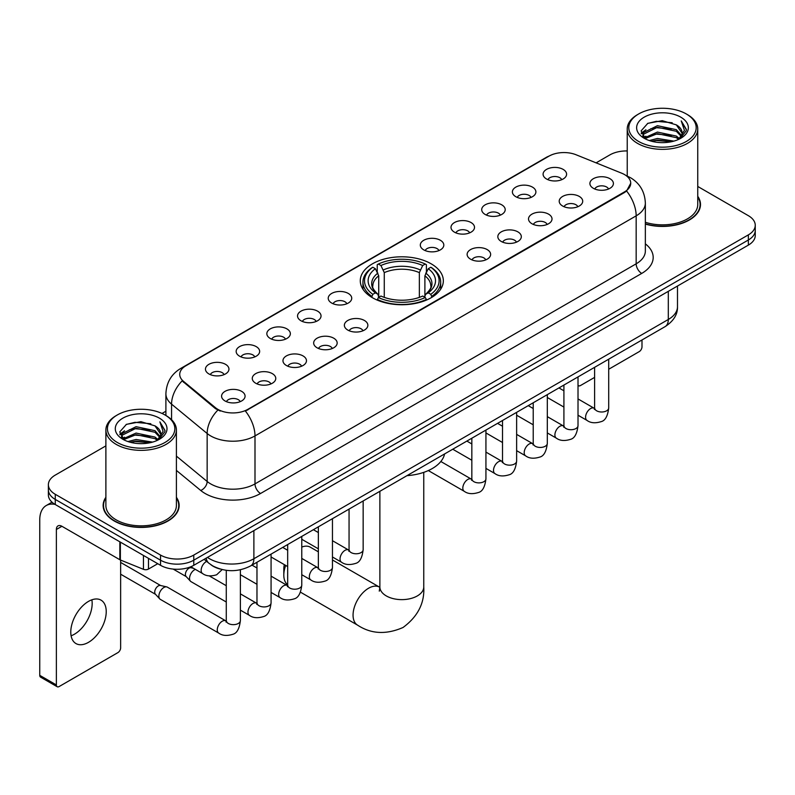 <?xml version="1.0" encoding="UTF-8"?>
<svg xmlns="http://www.w3.org/2000/svg" width="795" height="795" viewBox="0 0 795 795"><rect width="100%" height="100%" fill="white"/><g stroke="black" fill="none" stroke-linecap="round" stroke-linejoin="round"><path stroke-width="1.19" d="M431.178 263.821A41.529 23.979 0 0 0 385.923 258.623A41.529 23.979 0 0 0 360.284 280.774A41.529 23.979 0 0 0 372.448 297.728A41.529 23.979 0 0 0 417.703 302.925A41.529 23.979 0 0 0 443.342 280.774A41.529 23.979 0 0 0 431.178 263.821M515.836 196.713A11.756 6.787 180 0 1 513.5 194.795A11.756 6.787 180 0 1 517.396 186.358A11.756 6.787 180 0 1 532.461 187.123A11.756 6.787 180 0 1 534.787 194.795A11.756 6.787 180 0 1 515.836 196.713M531.02 197.418A7.056 4.074 0 0 0 529.132 195.441A7.056 4.074 0 0 0 522.186 194.407A7.056 4.074 0 0 0 517.267 197.418M485.139 214.441A11.756 6.787 180 0 1 482.813 212.513A11.756 6.787 180 0 1 486.699 204.086A11.756 6.787 180 0 1 501.764 204.842A11.756 6.787 180 0 1 504.1 212.513A11.756 6.787 180 0 1 485.139 214.441M500.333 215.137A7.056 4.074 0 0 0 498.435 213.159A7.056 4.074 0 0 0 491.489 212.126A7.056 4.074 0 0 0 486.57 215.137M454.452 232.16A11.756 6.787 180 0 1 452.116 230.242A11.756 6.787 180 0 1 456.012 221.805A11.756 6.787 180 0 1 471.067 222.56A11.756 6.787 180 0 1 473.403 230.242A11.756 6.787 180 0 1 454.452 232.16M469.636 232.865A7.056 4.074 0 0 0 467.748 230.878A7.056 4.074 0 0 0 460.802 229.844A7.056 4.074 0 0 0 455.883 232.865M423.755 249.878A11.756 6.787 180 0 1 421.42 247.961A11.756 6.787 180 0 1 425.315 239.524A11.756 6.787 180 0 1 440.37 240.279A11.756 6.787 180 0 1 442.706 247.961A11.756 6.787 180 0 1 423.755 249.878M438.939 250.584A7.056 4.074 0 0 0 437.051 248.596A7.056 4.074 0 0 0 430.105 247.563A7.056 4.074 0 0 0 425.186 250.584M331.674 303.044A11.756 6.787 180 0 1 329.339 301.126A11.756 6.787 180 0 1 333.234 292.689A11.756 6.787 180 0 1 348.29 293.444A11.756 6.787 180 0 1 350.625 301.126A11.756 6.787 180 0 1 331.674 303.044M346.859 303.74A7.056 4.074 0 0 0 344.97 301.762A7.056 4.074 0 0 0 338.024 300.729A7.056 4.074 0 0 0 333.105 303.74M300.977 320.763A11.756 6.787 180 0 1 298.652 318.845A11.756 6.787 180 0 1 302.537 310.408A11.756 6.787 180 0 1 317.603 311.163A11.756 6.787 180 0 1 319.928 318.845A11.756 6.787 180 0 1 300.977 320.763M316.172 321.468A7.056 4.074 0 0 0 314.273 319.481A7.056 4.074 0 0 0 307.327 318.447A7.056 4.074 0 0 0 302.408 321.468M270.29 338.481A11.756 6.787 180 0 1 267.955 336.563A11.756 6.787 180 0 1 271.85 328.126A11.756 6.787 180 0 1 286.906 328.882A11.756 6.787 180 0 1 289.241 336.563A11.756 6.787 180 0 1 270.29 338.481M285.475 339.187A7.056 4.074 0 0 0 283.586 337.199A7.056 4.074 0 0 0 276.63 336.176A7.056 4.074 0 0 0 271.721 339.187M239.593 356.2A11.756 6.787 180 0 1 237.258 354.282A11.756 6.787 180 0 1 241.153 345.855A11.756 6.787 180 0 1 256.209 346.61A11.756 6.787 180 0 1 258.544 354.282A11.756 6.787 180 0 1 239.593 356.2M254.778 356.905A7.056 4.074 0 0 0 252.889 354.928A7.056 4.074 0 0 0 245.943 353.894A7.056 4.074 0 0 0 241.024 356.905M208.896 373.928A11.756 6.787 180 0 1 206.561 372A11.756 6.787 180 0 1 210.456 363.573A11.756 6.787 180 0 1 225.522 364.329A11.756 6.787 180 0 1 227.847 372A11.756 6.787 180 0 1 208.896 373.928M224.091 374.624A7.056 4.074 0 0 0 222.193 372.646A7.056 4.074 0 0 0 215.246 371.613A7.056 4.074 0 0 0 210.327 374.624M546.533 178.994A11.756 6.787 180 0 1 544.197 177.076A11.756 6.787 180 0 1 548.093 168.639A11.756 6.787 180 0 1 563.148 169.395A11.756 6.787 180 0 1 565.483 177.076A11.756 6.787 180 0 1 546.533 178.994M561.717 179.7A7.056 4.074 0 0 0 559.829 177.712A7.056 4.074 0 0 0 552.883 176.679A7.056 4.074 0 0 0 547.964 179.7M562.651 206.024A11.756 6.787 180 0 1 560.316 204.106A11.756 6.787 180 0 1 564.212 195.669A11.756 6.787 180 0 1 579.277 196.425A11.756 6.787 180 0 1 581.602 204.106A11.756 6.787 180 0 1 562.651 206.024M577.846 206.73A7.056 4.074 0 0 0 575.948 204.742A7.056 4.074 0 0 0 569.001 203.709A7.056 4.074 0 0 0 564.082 206.73M531.954 223.743A11.756 6.787 180 0 1 529.629 221.825A11.756 6.787 180 0 1 533.515 213.388A11.756 6.787 180 0 1 548.58 214.153A11.756 6.787 180 0 1 550.915 221.825A11.756 6.787 180 0 1 531.954 223.743M547.149 224.448A7.056 4.074 0 0 0 545.251 222.461A7.056 4.074 0 0 0 538.304 221.437A7.056 4.074 0 0 0 533.385 224.448M501.267 241.461A11.756 6.787 180 0 1 498.932 239.543A11.756 6.787 180 0 1 502.828 231.116A11.756 6.787 180 0 1 517.883 231.872A11.756 6.787 180 0 1 520.218 239.543A11.756 6.787 180 0 1 501.267 241.461M516.452 242.167A7.056 4.074 0 0 0 514.564 240.189A7.056 4.074 0 0 0 507.617 239.156A7.056 4.074 0 0 0 502.698 242.167M470.57 259.19A11.756 6.787 180 0 1 468.235 257.272A11.756 6.787 180 0 1 472.131 248.835A11.756 6.787 180 0 1 487.196 249.59A11.756 6.787 180 0 1 489.521 257.272A11.756 6.787 180 0 1 470.57 259.19M485.765 259.885A7.056 4.074 0 0 0 483.867 257.908A7.056 4.074 0 0 0 476.921 256.874A7.056 4.074 0 0 0 472.001 259.885M347.793 330.074A11.756 6.787 180 0 1 345.467 328.146A11.756 6.787 180 0 1 349.353 319.719A11.756 6.787 180 0 1 364.418 320.474A11.756 6.787 180 0 1 366.753 328.146A11.756 6.787 180 0 1 347.793 330.074M362.987 330.77A7.056 4.074 0 0 0 361.089 328.792A7.056 4.074 0 0 0 354.143 327.759A7.056 4.074 0 0 0 349.224 330.77M317.106 347.793A11.756 6.787 180 0 1 314.77 345.875A11.756 6.787 180 0 1 318.666 337.438A11.756 6.787 180 0 1 333.721 338.193A11.756 6.787 180 0 1 336.056 345.875A11.756 6.787 180 0 1 317.106 347.793M332.29 348.498A7.056 4.074 0 0 0 330.402 346.511A7.056 4.074 0 0 0 323.456 345.477A7.056 4.074 0 0 0 318.537 348.498M286.409 365.511A11.756 6.787 180 0 1 284.073 363.593A11.756 6.787 180 0 1 287.969 355.156A11.756 6.787 180 0 1 303.024 355.912A11.756 6.787 180 0 1 305.359 363.593A11.756 6.787 180 0 1 286.409 365.511M301.593 366.217A7.056 4.074 0 0 0 299.705 364.229A7.056 4.074 0 0 0 292.759 363.196A7.056 4.074 0 0 0 287.84 366.217M255.712 383.23A11.756 6.787 180 0 1 253.386 381.312A11.756 6.787 180 0 1 257.272 372.875A11.756 6.787 180 0 1 272.337 373.64A11.756 6.787 180 0 1 274.672 381.312A11.756 6.787 180 0 1 255.712 383.23M270.906 383.935A7.056 4.074 0 0 0 269.008 381.958A7.056 4.074 0 0 0 262.062 380.924A7.056 4.074 0 0 0 257.143 383.935M225.025 400.958A11.756 6.787 180 0 1 222.689 399.03A11.756 6.787 180 0 1 226.585 390.603A11.756 6.787 180 0 1 241.64 391.359A11.756 6.787 180 0 1 243.976 399.03A11.756 6.787 180 0 1 225.025 400.958M240.209 401.654A7.056 4.074 0 0 0 238.321 399.676A7.056 4.074 0 0 0 231.375 398.643A7.056 4.074 0 0 0 226.456 401.654M593.348 188.306A11.756 6.787 180 0 1 591.013 186.388A11.756 6.787 180 0 1 594.908 177.951A11.756 6.787 180 0 1 609.964 178.706A11.756 6.787 180 0 1 612.299 186.388A11.756 6.787 180 0 1 593.348 188.306M608.533 189.011A7.056 4.074 0 0 0 606.645 187.024A7.056 4.074 0 0 0 599.698 185.99A7.056 4.074 0 0 0 594.779 189.011M621.71 173.211A21.157 12.213 180 0 1 624.542 174.582A21.157 12.213 180 0 1 630.733 183.218A21.157 12.213 180 0 1 624.542 191.853L247.792 409.365A21.157 12.213 180 0 1 215.505 407.736L183.556 381.391A21.157 12.213 180 0 1 179.73 374.395A21.157 12.213 180 0 1 185.931 365.75L548.997 156.138A21.157 12.213 180 0 1 576.087 154.767L621.71 173.211M220.235 569.061A23.502 13.575 180 0 1 210.745 564.619M105.884 497.302A38.001 21.942 0 0 0 103.141 505.491A38.001 21.942 0 0 0 114.271 521.003A38.001 21.942 0 0 0 155.681 525.753A38.001 21.942 0 0 0 179.143 505.491A38.001 21.942 0 0 0 176.401 497.302M103.529 507.468A38.001 21.942 0 0 0 103.4 508.045M630.733 183.218L626.589 190.999L624.542 192.479L245.407 411.065A27.428 15.83 60 0 1 254.996 435.918A31.343 18.096 180 0 1 210.675 435.918A31.343 18.096 180 0 1 207.157 433.504L171.561 404.148A31.343 18.096 180 0 1 165.897 393.773L165.897 415.507M105.884 445.876L55.262 475.102A23.502 13.575 0 0 0 48.376 484.702L48.376 494.937A23.502 13.575 0 0 0 55.262 504.527L160.53 565.305L160.53 560.187A23.502 13.575 0 0 0 193.771 560.187L748.363 239.991A23.502 13.575 0 0 0 755.25 230.401A23.502 13.575 0 0 1 748.363 239.991L193.771 560.187A23.502 13.575 0 0 1 160.53 560.187L55.262 499.409L160.53 560.187L160.53 555.069A23.502 13.575 0 0 0 193.771 555.069L748.363 234.873A23.502 13.575 0 0 0 755.25 225.283A23.502 13.575 0 0 0 748.363 215.684L697.752 186.457M48.376 489.819A23.502 13.575 0 0 0 55.262 499.409A23.502 13.575 0 0 1 48.376 489.819M220.255 411.065L215.505 408.66L182.135 380.885A27.428 18.345 129.5 0 0 171.561 404.148L171.561 419.71M645.351 224.071A38.001 21.942 0 0 0 700.494 204.494A38.001 21.942 0 0 0 697.752 196.305M627.235 150.941A23.502 13.575 0 0 0 609.854 154.906L596.091 162.856M165.897 411.224L162.031 413.46M48.376 484.702A23.502 13.575 0 0 0 55.262 494.291L160.53 555.069M178.885 508.045A38.001 21.942 0 0 0 178.746 507.468M700.236 207.048A38.001 21.942 0 0 0 700.097 206.462M160.53 565.305A23.502 13.575 0 0 0 193.771 565.305L748.363 245.108A23.502 13.575 0 0 0 755.25 235.519L755.25 225.283M578.015 385.197A3.915 2.266 120 0 0 578.531 385.734A3.915 2.266 120 0 0 580.489 385.535L594.6 377.396M608.712 369.248L639.22 351.628A3.915 2.266 120 0 0 641.992 346.839L641.992 339.982M638.663 141.47A33.688 19.448 0 0 0 686.314 141.47A33.688 19.448 0 0 0 686.314 113.963L687.417 114.609A35.258 20.352 0 0 1 697.752 128.999A35.258 20.352 0 0 1 675.979 147.81A35.258 20.352 0 0 1 637.56 143.388A35.258 20.352 0 0 1 627.235 128.999A35.258 20.352 0 0 1 637.56 114.609L638.663 113.963A33.688 19.448 0 0 0 638.663 141.47M645.351 222.282A35.258 20.352 0 0 0 697.752 204.494L697.752 128.999M645.351 223.822A37.613 21.713 0 0 0 700.097 204.494A37.613 21.713 0 0 0 697.752 196.931M649.286 140.556L657.415 138.469L673.902 141.113M651.622 141.262L657.415 140.069L671.497 141.709L656.322 140.506L651.781 141.311M644.218 137.942L657.415 132.079L676.336 136.064L679.387 138.588M645.033 138.608L657.415 133.669L676.336 137.664L678.542 139.354M643.135 136.849L643.572 132.606L657.415 125.68L676.336 129.674L681.524 135.548M642.956 136.074L643.572 134.206L657.415 127.28L676.336 131.274L681.146 136.313M678.344 139.513A19.587 11.309 0 0 0 682.08 132.864A19.587 11.309 0 0 0 676.336 124.875L682.07 133.252M680.768 117.163A25.857 14.926 0 0 0 644.258 117.133A25.857 14.926 0 0 0 644.089 138.211A25.857 14.926 0 0 0 644.208 138.27A25.857 14.926 0 0 0 680.888 138.211A25.857 14.926 0 0 0 680.768 117.163M676.336 124.875L662.265 120.671L647.806 123.334L641.098 130.907L645.54 138.986M679.944 138.727L686.194 130.807L686.314 129.386L681.236 120.89L684.435 130.41L678.542 139.423M687.417 114.609L686.314 113.963A33.688 19.448 0 0 0 638.663 113.963M681.236 120.89L686.314 129.704M647.468 123.503L656.322 121.317L672.192 122.738M641.356 133.789L644.248 131.523M650.608 128.82L656.322 127.707L671.626 128.969M650.608 135.22L656.322 134.107L671.626 135.369M641.187 133.162L645.928 129.794M643.712 137.465L645.928 136.193M285.703 565.434A21.942 12.67 120 0 0 283.805 575.133L283.805 568.733A14.101 8.139 -60 0 1 284.352 564.649M283.805 575.133A21.942 12.67 120 0 0 287.671 584.722M371.702 297.29L372.815 294.319A37.295 21.535 0 0 1 372.815 267.239L375.379 268.72A33.688 19.448 0 0 0 375.379 292.838L377.913 294.279L378.728 297.3M378.728 296.068L378.728 275.815L375.379 268.72M377.247 271.93L377.247 264.675L378.36 264.039A37.295 21.535 0 0 1 425.265 264.039L422.702 265.52A33.688 19.448 0 0 0 380.924 265.52L384.273 272.615L384.273 297.39M419.353 297.39L419.353 272.615L422.702 265.52M406.99 475.649A43.099 24.883 0 0 0 444.594 453.945M377.247 299.437A38.866 22.439 0 0 0 426.388 299.437L425.265 297.519A37.295 21.535 0 0 1 378.36 297.519L377.247 300.103M426.388 300.103L426.388 299.437M372.815 267.239L371.702 267.875A38.866 22.439 0 0 0 362.947 282.056A38.866 22.439 0 0 0 371.702 296.247M425.265 264.039L426.388 264.675L426.388 271.93M378.36 297.519L380.924 296.038A33.688 19.448 0 0 0 422.702 296.038L425.265 297.519M375.379 292.838L372.815 294.319M380.924 265.52L378.36 264.039M377.913 273.083A30.14 17.401 0 0 0 377.913 294.279L378.052 294.369C373.779 290.235 372.03 287.422 372.825 285.942A28.988 16.735 0 0 1 378.728 275.815M431.923 296.247A38.866 22.439 0 0 0 440.678 282.056A38.866 22.439 0 0 0 431.923 267.875L430.81 267.239A37.295 21.535 0 0 1 430.81 294.319L431.923 297.29M430.81 294.319L428.247 292.838A33.688 19.448 0 0 0 428.247 268.72L430.81 267.239M428.247 268.72L424.898 275.815L424.898 296.068L425.713 294.279L428.247 292.838M424.898 275.815A28.988 16.735 0 0 1 430.801 285.942C431.596 287.432 429.847 290.245 425.573 294.369L425.713 294.279A30.14 17.401 0 0 0 425.713 273.083M424.898 297.3L424.898 296.068M318.358 551.829L310.288 547.169A21.942 12.67 120 0 0 301.772 547.069M226.277 602.004L191.019 581.652A7.056 4.074 -60 0 1 190.452 581.195A7.056 4.074 -60 0 1 189.558 578.422A7.056 4.074 -60 0 1 194.546 569.786A7.056 4.074 -60 0 1 195.381 569.389M190.452 581.195L186.05 576.425A5.088 2.942 -60 0 1 185.404 574.427A5.088 2.942 -60 0 1 189.011 568.187A5.088 2.942 -60 0 1 191.068 567.739L193.473 568.286M240.378 569.777L240.378 620.577C239.414 628.766 236.88 633.347 232.776 634.301C226.953 636.109 222.272 635.702 218.724 633.088L160.332 599.37A7.056 4.074 -60 0 1 159.765 598.913A7.056 4.074 -60 0 1 158.871 596.141A7.056 4.074 -60 0 1 163.859 587.505A7.056 4.074 -60 0 1 166.702 586.889A7.056 4.074 -60 0 1 167.377 587.157L226.257 621.124M159.765 598.913L155.353 594.143A5.088 2.942 -60 0 1 154.717 592.146A5.088 2.942 -60 0 1 158.314 585.905A5.088 2.942 -60 0 1 160.371 585.468L166.702 586.889M91.852 599.827A25.072 14.479 -60 0 1 74.442 634.211A25.072 14.479 -60 0 1 71.093 635.781M88.503 642.33A25.072 14.479 120 0 0 104.88 620.239A25.072 14.479 120 0 0 101.045 600.145A25.072 14.479 120 0 0 88.503 601.388A25.072 14.479 120 0 0 72.126 623.479A25.072 14.479 120 0 0 75.972 643.572A25.072 14.479 120 0 0 88.503 642.33M148.476 558.348L148.476 569.061L157.758 563.705M54.994 504.378A31.343 18.096 -120 0 0 46.239 505.541A31.343 18.096 -120 0 0 39.75 519.88L39.75 675.343L56.375 684.942L56.375 529.48A7.831 4.522 60 0 1 57.995 525.893A7.831 4.522 60 0 1 61.911 526.28L119.846 559.73L119.846 541.812M56.375 684.942A3.915 2.266 120 0 0 57.18 686.731L40.565 677.131A3.915 2.266 -60 0 1 39.75 675.343M57.18 686.731A3.915 2.266 120 0 0 59.138 686.542L117.869 652.635A3.915 2.266 120 0 0 120.641 647.836L120.641 560.087M148.476 569.061A3.915 2.266 180 0 1 143.458 569.319L120.363 559.978A3.915 2.266 180 0 1 119.846 559.73M117.312 442.477A33.688 19.448 0 0 0 164.963 442.477A33.688 19.448 0 0 0 164.963 414.96L166.076 415.606A35.258 20.352 0 0 1 176.401 429.996A35.258 20.352 0 0 1 154.627 448.807A35.258 20.352 0 0 1 116.209 444.395A35.258 20.352 0 0 1 105.884 429.996A35.258 20.352 0 0 1 116.209 415.606L117.312 414.96A33.688 19.448 0 0 0 117.312 442.477M105.884 429.996L105.884 505.491A35.258 20.352 0 0 0 116.209 519.88A35.258 20.352 0 0 0 154.627 524.293A35.258 20.352 0 0 0 176.401 505.491L176.401 429.996M105.884 497.928A37.613 21.713 0 0 0 103.529 505.491A37.613 21.713 0 0 0 114.55 520.844A37.613 21.713 0 0 0 155.532 525.545A37.613 21.713 0 0 0 178.746 505.491A37.613 21.713 0 0 0 176.401 497.928M127.935 441.553L136.074 439.476L152.551 442.109M130.271 442.259L136.074 441.066L150.146 442.716M122.867 438.939L136.074 433.076L154.985 437.071L158.036 439.595M123.682 439.605L136.074 434.676L154.985 438.671L157.191 440.351M121.784 437.856L122.221 433.603L136.074 426.677L154.985 430.671L160.173 436.544M121.615 437.071L122.221 435.203L136.074 428.276L154.985 432.271L159.795 437.31M156.993 440.51A19.587 11.309 0 0 0 160.729 433.871A19.587 11.309 0 0 0 154.985 425.872L160.719 434.259M159.417 418.16A25.857 14.926 0 0 0 122.917 418.13A25.857 14.926 0 0 0 122.748 439.208A25.857 14.926 0 0 0 122.857 439.277A25.857 14.926 0 0 0 159.537 439.208A25.857 14.926 0 0 0 159.417 418.16M154.985 425.872L140.914 421.668L126.455 424.331L119.747 431.904L124.199 439.983M158.593 439.734L164.843 431.804L164.963 430.383L159.884 421.887L163.084 431.407L157.191 440.42M166.076 415.606L164.963 414.96A33.688 19.448 0 0 0 117.312 414.96M159.884 421.887L164.963 430.701M126.117 424.5L134.971 422.314L150.841 423.735M120.005 434.795L122.897 432.52M129.257 429.817L134.971 428.714L150.275 429.966M129.257 436.216L134.971 435.103L150.275 436.366M130.43 442.308L134.971 441.503L150.126 442.716M119.836 434.159L124.576 430.791M122.36 438.462L124.576 437.19M183.556 381.391L183.556 382.325M215.505 407.736L215.505 408.66M247.792 409.365L247.792 409.991M624.542 191.853L624.542 192.479M645.351 243.856A39.174 22.618 180 0 1 641.714 273.42L260.531 493.496A7.831 4.522 60 0 1 254.996 483.897L636.169 263.821A31.343 18.096 0 0 0 645.351 251.031L645.351 203.053A31.343 18.096 180 0 1 636.169 215.843A27.428 15.83 -120 0 0 626.589 190.999M260.531 493.496A39.174 22.618 180 0 1 205.13 493.496A39.174 22.618 180 0 1 200.738 490.475L176.401 470.401M217.84 410.111A27.428 18.345 129.5 0 0 207.157 433.504L207.157 481.482A31.343 18.096 0 0 0 210.675 483.897A31.343 18.096 0 0 0 254.996 483.897L254.996 435.918L636.169 215.843L636.169 263.821A7.831 4.522 60 0 0 641.714 273.42M645.351 203.053C644.825 191.784 639.866 183.327 630.495 177.702L626.539 175.774A27.428 12.839 112 0 0 626.162 175.635M183.595 367.35A27.428 15.83 -120 0 0 180.753 368.423C171.382 374.048 166.423 382.504 165.897 393.773M180.753 368.423L546.692 157.152A27.428 15.83 60 0 1 548.769 156.267M193.771 555.069L193.771 565.305M748.363 234.873L748.363 245.108M55.262 494.291L55.262 504.527M176.401 456.121L207.157 481.482A7.831 5.237 -50.5 0 1 200.738 490.475M207.455 557.404A31.343 18.096 0 0 0 209.562 558.746A31.343 18.096 0 0 0 253.883 558.746L668.307 319.481A31.343 18.096 0 0 0 677.489 306.691C677.718 314.462 673.574 321.12 665.057 326.656L250.644 565.921A15.671 9.043 60 0 0 253.883 558.746L253.883 530.603M668.307 291.338L668.307 319.481A15.671 9.043 60 0 1 665.057 326.656M206.183 558.14A15.671 10.484 129.5 0 0 208.916 563.238L204.156 559.312M423.755 472.369L423.755 586.958A21.942 12.67 180 0 1 417.325 595.922A21.942 12.67 180 0 1 386.3 595.922A21.942 12.67 180 0 1 379.871 586.958L379.285 591.172M423.755 586.958C424.699 603.067 417.802 616.582 403.045 627.484C386.231 634.808 371.086 634.032 357.601 625.158A21.942 12.67 -60 0 1 354.242 607.579A21.942 12.67 -60 0 1 368.572 588.24A21.942 12.67 -60 0 1 379.543 587.157L379.871 587.346M419.353 272.615A28.988 16.735 0 0 0 384.273 272.615M420.177 269.883A30.14 17.401 0 0 0 383.458 269.883M608.712 359.191L608.712 407.934A7.056 4.074 180 0 1 606.317 410.985A7.056 4.074 180 0 1 596.667 410.806A7.056 4.074 180 0 1 594.6 407.934L594.382 409.455L595.008 408.928M608.712 407.934C607.738 416.123 605.204 420.694 601.1 421.648C595.276 423.457 590.596 423.049 587.048 420.436A7.056 4.074 -60 0 1 585.965 414.781A7.056 4.074 -60 0 1 590.576 408.57A7.056 4.074 -60 0 1 590.884 408.401A7.056 4.074 -60 0 1 594.104 408.223L594.581 408.471M578.015 376.909L578.015 425.653A7.056 4.074 180 0 1 575.63 428.704A7.056 4.074 180 0 1 565.98 428.525A7.056 4.074 180 0 1 563.913 425.653L563.685 427.173L564.311 426.657M578.015 425.653C577.051 433.841 574.507 438.413 570.403 439.377C564.579 441.175 559.899 440.768 556.351 438.154A7.056 4.074 -60 0 1 555.278 432.5A7.056 4.074 -60 0 1 559.879 426.289A7.056 4.074 -60 0 1 560.197 426.12A7.056 4.074 -60 0 1 563.407 425.941L563.894 426.2M547.318 394.638L547.318 443.372A7.056 4.074 180 0 1 544.933 446.422A7.056 4.074 180 0 1 535.283 446.253A7.056 4.074 180 0 1 533.216 443.372L532.988 444.892L533.624 444.375M547.318 443.372C546.354 451.56 543.82 456.131 539.716 457.095C533.892 458.894 529.202 458.486 525.664 455.873A7.056 4.074 -60 0 1 524.581 450.228A7.056 4.074 -60 0 1 529.192 444.007A7.056 4.074 -60 0 1 529.5 443.839A7.056 4.074 -60 0 1 532.71 443.66L533.197 443.918M516.631 412.357L516.631 461.09A7.056 4.074 180 0 1 514.236 464.151A7.056 4.074 180 0 1 504.587 463.972A7.056 4.074 180 0 1 502.519 461.09L502.301 462.611L502.927 462.094M516.631 461.09C515.657 469.279 513.123 473.86 509.019 474.814C503.195 476.612 498.515 476.215 494.967 473.601A7.056 4.074 -60 0 1 493.884 467.947A7.056 4.074 -60 0 1 498.495 461.736A7.056 4.074 -60 0 1 498.803 461.567A7.056 4.074 -60 0 1 502.023 461.378L502.5 461.637M485.934 430.075L485.934 478.809A7.056 4.074 180 0 1 483.549 481.869A7.056 4.074 180 0 1 473.899 481.691A7.056 4.074 180 0 1 471.833 478.809L471.604 480.339L472.23 479.812M485.934 478.809C484.97 486.997 482.426 491.578 478.322 492.532C472.498 494.341 467.818 493.934 464.27 491.32A7.056 4.074 -60 0 1 463.197 485.666A7.056 4.074 -60 0 1 467.798 479.455A7.056 4.074 -60 0 1 468.116 479.286A7.056 4.074 -60 0 1 471.326 479.107L471.813 479.355M363.156 500.959L363.156 549.693A7.056 4.074 180 0 1 360.771 552.754A7.056 4.074 180 0 1 351.122 552.575A7.056 4.074 180 0 1 349.055 549.693L348.826 551.223L349.462 550.697M363.156 549.693C362.192 557.881 359.658 562.462 355.554 563.417C349.73 565.225 345.04 564.818 341.502 562.204A7.056 4.074 -60 0 1 340.419 556.55A7.056 4.074 -60 0 1 345.03 550.339A7.056 4.074 -60 0 1 345.338 550.17A7.056 4.074 -60 0 1 348.548 549.991L349.035 550.239M332.459 518.678L332.459 567.421A7.056 4.074 180 0 1 330.074 570.472A7.056 4.074 180 0 1 320.425 570.293A7.056 4.074 180 0 1 318.358 567.421L318.139 568.942L318.765 568.415M332.459 567.421C331.495 575.61 328.961 580.181 324.857 581.135C319.034 582.944 314.353 582.536 310.805 579.923A7.056 4.074 -60 0 1 309.722 574.268A7.056 4.074 -60 0 1 314.333 568.057A7.056 4.074 -60 0 1 314.641 567.888A7.056 4.074 -60 0 1 317.861 567.709L318.338 567.958M301.772 536.406L301.772 585.14A7.056 4.074 180 0 1 299.377 588.191A7.056 4.074 180 0 1 289.728 588.022A7.056 4.074 180 0 1 287.671 585.14L287.442 586.66L288.068 586.144M301.772 585.14C300.808 593.328 298.264 597.9 294.16 598.864C288.337 600.662 283.656 600.255 280.108 597.641A7.056 4.074 -60 0 1 279.035 591.997A7.056 4.074 -60 0 1 283.636 585.776A7.056 4.074 -60 0 1 283.954 585.607A7.056 4.074 -60 0 1 287.164 585.428L287.641 585.686M271.075 554.125L271.075 602.858A7.056 4.074 180 0 1 268.69 605.909A7.056 4.074 180 0 1 259.041 605.74A7.056 4.074 180 0 1 256.974 602.858L256.745 604.379L257.381 603.862M271.075 602.858C270.111 611.047 267.577 615.618 263.473 616.582C257.64 618.381 252.959 617.973 249.421 615.36A7.056 4.074 -60 0 1 248.338 609.715A7.056 4.074 -60 0 1 252.939 603.494A7.056 4.074 -60 0 1 253.257 603.326A7.056 4.074 -60 0 1 256.467 603.147L256.954 603.405M240.378 620.577A7.056 4.074 180 0 1 237.993 623.638A7.056 4.074 180 0 1 228.344 623.459A7.056 4.074 180 0 1 226.277 620.577L226.048 622.107L226.684 621.581M218.724 633.088A7.056 4.074 -60 0 1 217.641 627.434A7.056 4.074 -60 0 1 222.252 621.223A7.056 4.074 -60 0 1 222.56 621.054A7.056 4.074 -60 0 1 225.78 620.875M190.81 566.756L202.606 573.553A7.056 4.074 -60 0 1 201.523 567.908A7.056 4.074 -60 0 1 206.124 561.687A7.056 4.074 -60 0 1 206.442 561.518A7.056 4.074 -60 0 1 206.7 561.399M56.375 529.48L61.911 526.28M120.363 542.12L120.363 559.978M143.458 569.319L143.458 555.447M546.692 157.152L551.72 154.806M250.644 565.921C238.033 572.261 225.422 572.261 212.812 565.921L208.916 563.238M677.489 306.691L677.489 286.031M578.531 385.734L578.015 385.436M700.097 207.634L700.097 204.494M642.897 136.581L642.897 135.279M627.235 176.063L627.235 128.999M357.601 625.158L300.43 592.146M362.947 289.231L362.947 282.056M440.678 289.231L440.678 282.056M379.543 587.157L332.459 559.978M379.871 491.31L379.871 586.958M587.048 420.436L578.015 415.219M563.913 407.08L547.318 397.5M594.6 367.34L594.6 407.934M594.104 408.223L578.015 398.931M563.913 390.792L558.945 387.92M556.351 438.154L547.318 432.937M533.216 424.798L516.631 415.219M563.913 385.058L563.913 425.653M563.407 425.941L547.318 416.65M533.216 408.511L528.248 405.649M525.664 455.873L516.631 450.656M502.519 442.517L485.934 432.937M533.216 402.777L533.216 443.372M532.71 443.66L516.631 434.378M502.519 426.229L497.561 423.367M494.967 473.601L485.934 468.384M471.833 460.235L452.762 449.225M502.519 420.495L502.519 461.09M502.023 461.378L485.934 452.097M471.833 443.948L466.864 441.086M464.27 491.32L428.326 470.56M471.833 438.224L471.833 478.809M471.326 479.107L440.837 461.507M341.502 562.204L332.459 556.987M318.358 548.838L301.772 539.268M349.055 509.098L349.055 549.693M348.548 549.991L332.459 540.699M318.358 532.561L313.399 529.689M310.805 579.923L301.772 574.706M287.671 566.567L271.075 556.987M318.358 526.827L318.358 567.421M317.861 567.709L301.772 558.418M287.671 550.279L282.702 547.407M280.108 597.641L271.075 592.424M256.974 584.285L240.378 574.706M287.671 544.545L287.671 585.14M287.164 585.428L271.075 576.136M256.974 567.998L252.005 565.136M249.421 615.36L240.378 610.143M173.171 569.081L186.239 576.623M256.974 562.264L256.974 602.858M256.467 603.147L240.378 593.865M226.277 585.716L209.264 575.898M190.035 567.054L191.327 567.799M120.641 574.199L155.542 594.342M226.277 570.323L226.277 620.577M120.641 562.433L160.63 585.527M202.606 573.553C206.074 576.156 210.755 576.564 216.657 574.775L222.173 569.578M46.239 505.541L52.023 502.192M178.746 508.631L178.746 505.491M121.555 437.578L121.555 436.276M103.529 508.631L103.529 505.491"/></g></svg>
